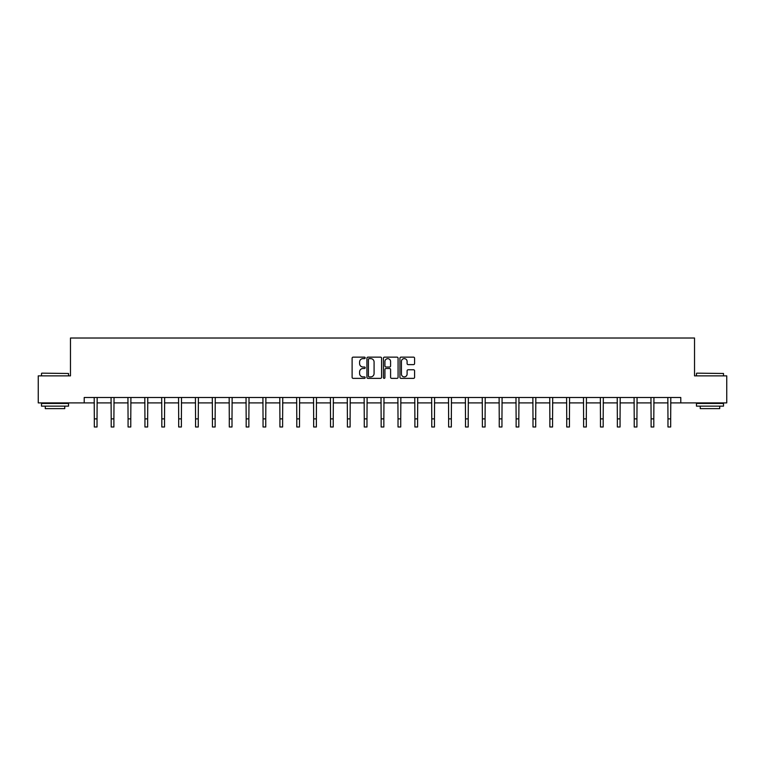 <?xml version="1.0" encoding="UTF-8"?>
<svg xmlns="http://www.w3.org/2000/svg" width="765" height="765" viewBox="0 0 765 765"><rect width="100%" height="100%" fill="white"/><g stroke="black" fill="none" stroke-linecap="round" stroke-linejoin="round"><path stroke-width="1.15" d="M365.192 357.877A0.746 0.746 0 0 0 364.456 357.14L353.172 357.14A1.061 1.061 0 0 0 352.11 358.202L352.11 377.308A1.061 1.061 0 0 0 353.172 378.369L364.456 378.369A0.746 0.746 0 0 0 365.192 377.623A0.746 0.746 0 0 0 364.456 376.887L362.993 376.887A3.395 3.395 0 0 1 359.598 373.483L359.598 371.895A3.395 3.395 0 0 1 362.993 368.501L364.456 368.501A0.746 0.746 0 0 0 365.192 367.755A0.746 0.746 0 0 0 364.456 367.009L362.993 367.009A3.395 3.395 0 0 1 359.598 363.614L359.598 362.017A3.395 3.395 0 0 1 362.993 358.622L364.456 358.622A0.746 0.746 0 0 0 365.192 357.877M413.521 364.618A1.061 1.061 0 0 0 414.582 363.557L414.582 358.202A1.061 1.061 0 0 0 413.521 357.14L400.994 357.14A1.061 1.061 0 0 0 399.932 358.202L399.932 377.308A1.061 1.061 0 0 0 400.994 378.369L413.521 378.369A1.061 1.061 0 0 0 414.582 377.308L414.582 370.834A1.061 1.061 0 0 0 413.521 369.772L408.166 369.772A1.061 1.061 0 0 0 407.104 370.834L407.104 374.047A2.84 2.84 0 0 1 404.264 376.887A2.84 2.84 0 0 1 401.424 374.047L401.424 361.463A2.84 2.84 0 0 1 404.264 358.622A2.84 2.84 0 0 1 407.104 361.463L407.104 363.557A1.061 1.061 0 0 0 408.166 364.618L413.521 364.618M84.217 402.906L38.25 402.906L38.25 375.864L70.476 375.864L70.476 338.015L694.524 338.015L694.524 375.864L726.75 375.864L726.75 402.906L680.783 402.906L680.783 397.494L84.217 397.494L84.217 402.906L94.325 402.906M381.572 358.202A1.061 1.061 0 0 0 380.511 357.14L367.984 357.14A1.061 1.061 0 0 0 366.923 358.202L366.923 377.308A1.061 1.061 0 0 0 367.984 378.369L380.511 378.369A1.061 1.061 0 0 0 381.572 377.308L381.572 358.202M384.489 357.14L397.016 357.14A1.061 1.061 0 0 1 398.077 358.202L398.077 377.308A1.061 1.061 0 0 1 397.016 378.369L391.661 378.369A1.061 1.061 0 0 1 390.59 377.308L390.59 369.562A1.061 1.061 0 0 0 389.528 368.501L385.981 368.501A1.061 1.061 0 0 0 384.919 369.562L384.919 377.623A0.746 0.746 0 0 1 384.173 378.369A0.746 0.746 0 0 1 383.428 377.623L383.428 358.202A1.061 1.061 0 0 1 384.489 357.14M97.031 402.906L111.202 402.906M113.899 402.906L128.071 402.906M130.777 402.906L144.939 402.906M147.645 402.906L161.817 402.906M164.523 402.906L178.685 402.906M181.391 402.906L195.563 402.906M198.259 402.906L212.431 402.906M215.137 402.906L229.299 402.906M232.005 402.906L246.177 402.906M248.874 402.906L263.045 402.906M265.751 402.906L279.914 402.906M282.62 402.906L296.791 402.906M299.498 402.906L313.66 402.906M316.366 402.906L330.537 402.906M333.234 402.906L347.406 402.906M350.112 402.906L364.274 402.906M366.98 402.906L381.152 402.906M383.848 402.906L398.02 402.906M400.726 402.906L414.888 402.906M417.594 402.906L431.766 402.906M434.463 402.906L448.634 402.906M451.34 402.906L465.503 402.906M468.209 402.906L482.38 402.906M485.087 402.906L499.249 402.906M501.955 402.906L516.126 402.906M518.823 402.906L532.995 402.906M535.701 402.906L549.863 402.906M552.569 402.906L566.741 402.906M569.437 402.906L583.609 402.906M586.315 402.906L600.477 402.906M603.183 402.906L617.355 402.906M620.061 402.906L634.223 402.906M636.929 402.906L651.101 402.906M653.798 402.906L667.969 402.906M670.676 402.906L680.783 402.906M369.151 358.622A0.746 0.746 0 0 0 368.405 359.368L368.405 376.141A0.746 0.746 0 0 0 369.151 376.887L370.69 376.887A3.395 3.395 0 0 0 374.085 373.483L374.085 362.017A3.395 3.395 0 0 0 370.69 358.622L369.151 358.622M390.59 361.52A2.84 2.84 0 0 0 387.759 358.68A2.84 2.84 0 0 0 384.919 361.52L384.919 365.947A1.061 1.061 0 0 0 385.981 367.009L389.528 367.009A1.061 1.061 0 0 0 390.59 365.947L390.59 361.52M94.191 397.494L94.325 418.876L97.031 418.876L97.165 397.494M94.325 418.876L94.325 426.985L97.031 426.985L97.031 418.876M41.817 373.157L68.534 373.483L41.817 373.157M55.013 406.148L41.492 406.148L41.492 403.442L68.534 403.442L68.534 406.148L55.013 406.148M64.748 406.148L64.748 408.634L45.278 408.634L45.278 406.148M696.791 373.157L723.508 373.483L696.791 373.157M709.987 406.148L696.466 406.148L696.466 403.442L723.508 403.442L723.508 406.148L709.987 406.148M719.722 406.148L719.722 408.634L700.252 408.634L700.252 406.148M111.059 397.494L111.202 418.876L113.899 418.876L114.042 397.494M111.202 418.876L111.202 426.985L113.899 426.985L113.899 418.876M127.937 397.494L128.071 418.876L130.777 418.876L130.911 397.494M128.071 418.876L128.071 426.985L130.777 426.985L130.777 418.876M144.805 397.494L144.939 418.876L147.645 418.876L147.779 397.494M144.939 418.876L144.939 426.985L147.645 426.985L147.645 418.876M161.673 397.494L161.817 418.876L164.523 418.876L164.657 397.494M161.817 418.876L161.817 426.985L164.523 426.985L164.523 418.876M178.551 397.494L178.685 418.876L181.391 418.876L181.525 397.494M178.685 418.876L178.685 426.985L181.391 426.985L181.391 418.876M195.419 397.494L195.563 418.876L198.259 418.876L198.403 397.494M195.563 418.876L195.563 426.985L198.259 426.985L198.259 418.876M212.297 397.494L212.431 418.876L215.137 418.876L215.271 397.494M212.431 418.876L212.431 426.985L215.137 426.985L215.137 418.876M229.165 397.494L229.299 418.876L232.005 418.876L232.139 397.494M229.299 418.876L229.299 426.985L232.005 426.985L232.005 418.876M246.034 397.494L246.177 418.876L248.874 418.876L249.017 397.494M246.177 418.876L246.177 426.985L248.874 426.985L248.874 418.876M262.911 397.494L263.045 418.876L265.751 418.876L265.885 397.494M263.045 418.876L263.045 426.985L265.751 426.985L265.751 418.876M279.78 397.494L279.914 418.876L282.62 418.876L282.754 397.494M279.914 418.876L279.914 426.985L282.62 426.985L282.62 418.876M296.648 397.494L296.791 418.876L299.498 418.876L299.631 397.494M296.791 418.876L296.791 426.985L299.498 426.985L299.498 418.876M313.526 397.494L313.66 418.876L316.366 418.876L316.5 397.494M313.66 418.876L313.66 426.985L316.366 426.985L316.366 418.876M330.394 397.494L330.537 418.876L333.234 418.876L333.377 397.494M330.537 418.876L330.537 426.985L333.234 426.985L333.234 418.876M347.272 397.494L347.406 418.876L350.112 418.876L350.246 397.494M347.406 418.876L347.406 426.985L350.112 426.985L350.112 418.876M364.14 397.494L364.274 418.876L366.98 418.876L367.114 397.494M364.274 418.876L364.274 426.985L366.98 426.985L366.98 418.876M381.008 397.494L381.152 418.876L383.848 418.876L383.992 397.494M381.152 418.876L381.152 426.985L383.848 426.985L383.848 418.876M397.886 397.494L398.02 418.876L400.726 418.876L400.86 397.494M398.02 418.876L398.02 426.985L400.726 426.985L400.726 418.876M414.754 397.494L414.888 418.876L417.594 418.876L417.728 397.494M414.888 418.876L414.888 426.985L417.594 426.985L417.594 418.876M431.623 397.494L431.766 418.876L434.463 418.876L434.606 397.494M431.766 418.876L431.766 426.985L434.463 426.985L434.463 418.876M448.5 397.494L448.634 418.876L451.34 418.876L451.474 397.494M448.634 418.876L448.634 426.985L451.34 426.985L451.34 418.876M465.369 397.494L465.503 418.876L468.209 418.876L468.352 397.494M465.503 418.876L465.503 426.985L468.209 426.985L468.209 418.876M482.246 397.494L482.38 418.876L485.087 418.876L485.22 397.494M482.38 418.876L482.38 426.985L485.087 426.985L485.087 418.876M499.115 397.494L499.249 418.876L501.955 418.876L502.089 397.494M499.249 418.876L499.249 426.985L501.955 426.985L501.955 418.876M515.983 397.494L516.126 418.876L518.823 418.876L518.966 397.494M516.126 418.876L516.126 426.985L518.823 426.985L518.823 418.876M532.861 397.494L532.995 418.876L535.701 418.876L535.835 397.494M532.995 418.876L532.995 426.985L535.701 426.985L535.701 418.876M549.729 397.494L549.863 418.876L552.569 418.876L552.703 397.494M549.863 418.876L549.863 426.985L552.569 426.985L552.569 418.876M566.597 397.494L566.741 418.876L569.437 418.876L569.581 397.494M566.741 418.876L566.741 426.985L569.437 426.985L569.437 418.876M583.475 397.494L583.609 418.876L586.315 418.876L586.449 397.494M583.609 418.876L583.609 426.985L586.315 426.985L586.315 418.876M600.343 397.494L600.477 418.876L603.183 418.876L603.327 397.494M600.477 418.876L600.477 426.985L603.183 426.985L603.183 418.876M617.221 397.494L617.355 418.876L620.061 418.876L620.195 397.494M617.355 418.876L617.355 426.985L620.061 426.985L620.061 418.876M634.089 397.494L634.223 418.876L636.929 418.876L637.063 397.494M634.223 418.876L634.223 426.985L636.929 426.985L636.929 418.876M650.958 397.494L651.101 418.876L653.798 418.876L653.941 397.494M651.101 418.876L651.101 426.985L653.798 426.985L653.798 418.876M667.835 397.494L667.969 418.876L670.676 418.876L670.809 397.494M667.969 418.876L667.969 426.985L670.676 426.985L670.676 418.876M41.492 375.864L41.492 373.483M47.66 403.442L47.66 402.906M62.367 403.442L62.367 402.906M68.534 375.864L68.534 373.483M696.466 375.864L696.466 373.483M702.633 403.442L702.633 402.906M717.341 403.442L717.341 402.906M723.508 375.864L723.508 373.483"/></g></svg>
